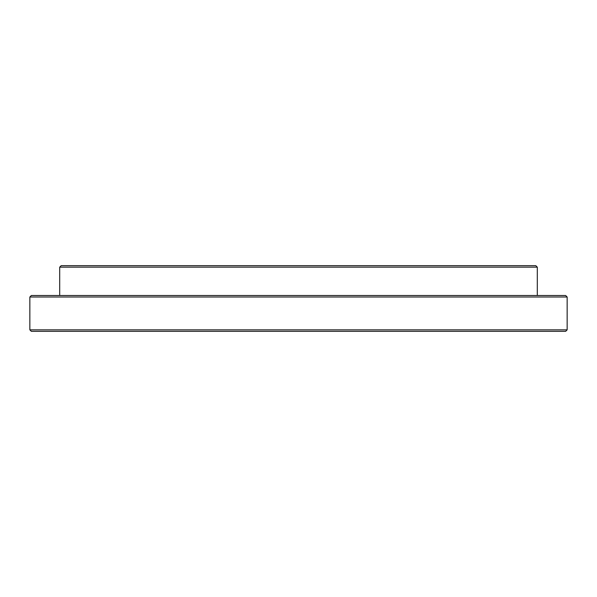<?xml version="1.0" encoding="UTF-8"?>
<svg xmlns="http://www.w3.org/2000/svg" width="597" height="597" viewBox="0 0 597 597"><rect width="100%" height="100%" fill="white"/><g stroke="black" fill="none" stroke-linecap="round" stroke-linejoin="round"><path stroke-width="0.9" d="M59.7 267.157L61.192 265.665L535.808 265.665L537.3 267.157L59.7 267.157L59.7 295.515M29.85 297.007L31.342 295.515L565.658 295.515L567.15 297.007L29.85 297.007L29.85 329.842L567.15 329.842L565.658 331.335L31.342 331.335L29.85 329.842M537.3 267.157L537.3 295.515M567.15 297.007L567.15 329.842"/></g></svg>
